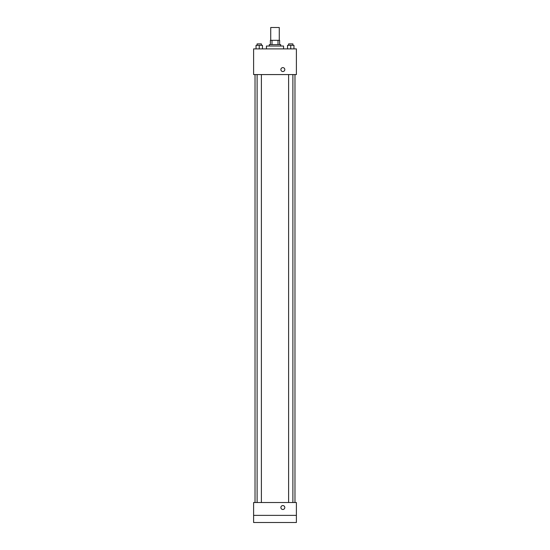 <?xml version="1.0" encoding="UTF-8"?>
<svg xmlns="http://www.w3.org/2000/svg" width="550" height="550" viewBox="0 0 550 550"><rect width="100%" height="100%" fill="white"/><g stroke="black" fill="none" stroke-linecap="round" stroke-linejoin="round"><path stroke-width="0.82" d="M279.276 40.336L279.276 27.5L270.724 27.5L270.724 40.336M271.996 44.619L271.996 40.336L270.366 40.336L270.366 44.619L270.366 40.336M271.996 40.336L279.634 40.336L279.634 44.619M278.004 44.619L278.004 40.336M269.294 46.042L269.294 44.619L280.706 44.619L280.706 46.042M283.559 48.895L283.559 46.042L266.441 46.042L266.441 48.895M253.605 48.895L296.395 48.895L296.395 74.573L253.605 74.573L253.605 48.895M282.844 71.541A1.959 1.959 0 0 1 281.146 68.599A1.959 1.959 0 0 1 284.543 68.599A1.959 1.959 0 0 1 282.844 71.541M253.605 502.528L296.395 502.528L296.395 522.5L253.605 522.5L253.605 502.528M282.844 509.486A1.959 1.959 0 0 1 281.146 506.543A1.959 1.959 0 0 1 284.543 506.543A1.959 1.959 0 0 1 282.844 509.486M253.605 515.371L296.395 515.371M287.54 48.895L287.54 45.334L293.961 45.334L293.961 48.895L293.961 45.334M290.751 48.895L290.751 45.334M292.889 45.334L292.889 43.904L288.606 43.904L288.606 45.334M256.039 48.895L256.039 45.334L262.46 45.334L262.46 48.895L262.46 45.334M259.249 48.895L259.249 45.334M261.394 45.334L261.394 43.904L257.111 43.904L257.111 45.334M294.972 502.528L294.972 74.573M255.028 502.528L255.028 74.573M288.606 74.573L288.606 502.528M292.889 74.573L292.889 502.528M261.394 502.528L261.394 74.573M257.111 502.528L257.111 74.573"/></g></svg>
